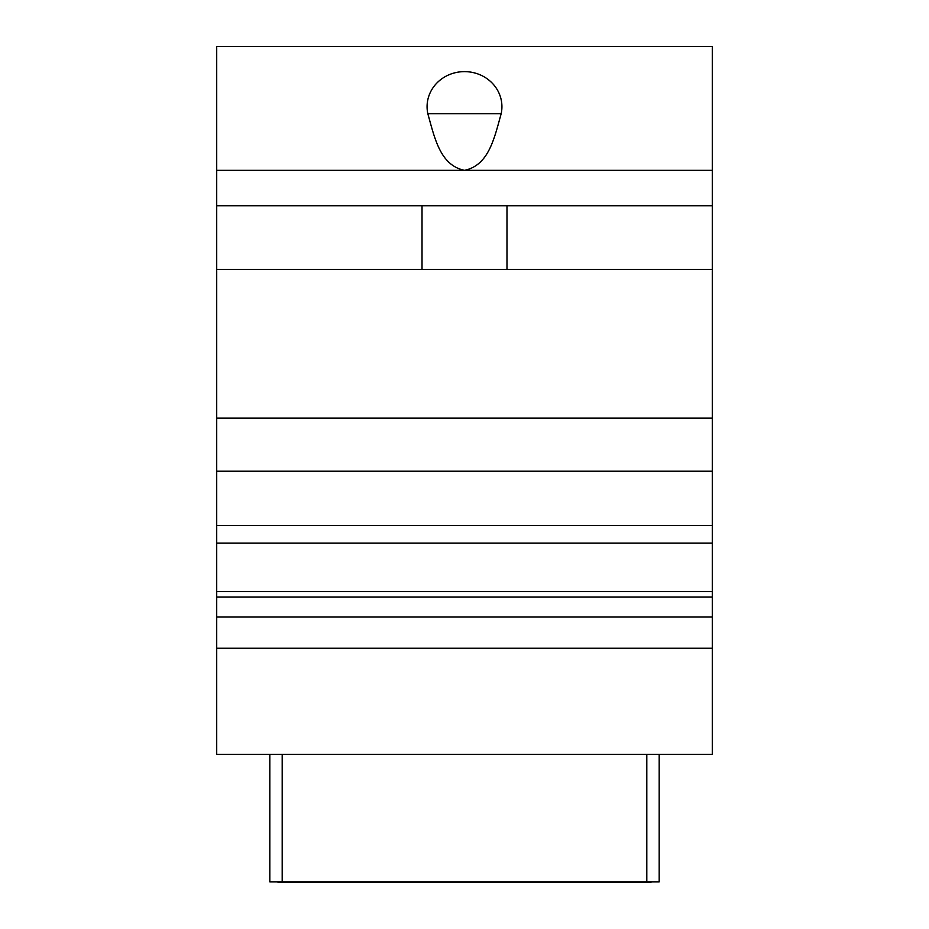 <?xml version="1.0" encoding="UTF-8"?>
<svg xmlns="http://www.w3.org/2000/svg" width="929" height="929" viewBox="0 0 929 929"><rect width="100%" height="100%" fill="white"/><g stroke="black" fill="none" stroke-linecap="round" stroke-linejoin="round"><path stroke-width="1.39" d="M659.184 754.406L659.184 881.842L269.816 881.842L269.816 754.406M216.712 754.406L712.288 754.406L712.288 170.344L464.5 170.344C488.759 165.269 494.205 138.618 501.172 113.71A37.427 35.081 0 0 0 464.5 71.626A37.427 35.081 0 0 0 427.828 113.71C434.795 138.618 440.241 165.269 464.5 170.344L216.712 170.344L216.712 754.406M712.288 170.344L712.288 46.45L216.712 46.45L216.712 170.344M216.712 205.739L712.288 205.739M216.712 648.21L712.288 648.21M216.712 597.092L712.288 597.092M216.712 591.576L712.288 591.576M216.712 418.131L712.288 418.131M216.712 269.456L712.288 269.456M422.021 205.739L422.021 269.456M506.979 269.456L506.979 205.739M631.999 881.842L631.999 882.55L278.073 882.55L278.073 881.842M297.001 881.842L297.001 882.55M650.927 881.842L650.927 882.55L631.999 882.55M279.548 881.842L279.548 882.55M285.447 881.842L285.447 882.55M296.502 881.842L296.502 882.55M649.824 881.842L649.824 882.55M650.555 881.842L650.555 882.55M649.452 881.842L649.452 882.55M634.704 881.842L634.704 882.55M637.654 881.842L637.654 882.55M641.347 881.842L641.347 882.55M644.296 881.842L644.296 882.55M647.246 881.842L647.246 882.55M648.721 881.842L648.721 882.55M427.828 113.71L501.172 113.71M216.712 616.961L712.288 616.961M216.712 525.384L712.288 525.384M216.712 471.224L712.288 471.224M646.805 881.842L646.805 754.406M282.195 881.842L282.195 754.406M374.236 881.842L374.236 882.55M554.764 881.842L554.764 882.55M216.712 543.082L712.288 543.082"/></g></svg>
